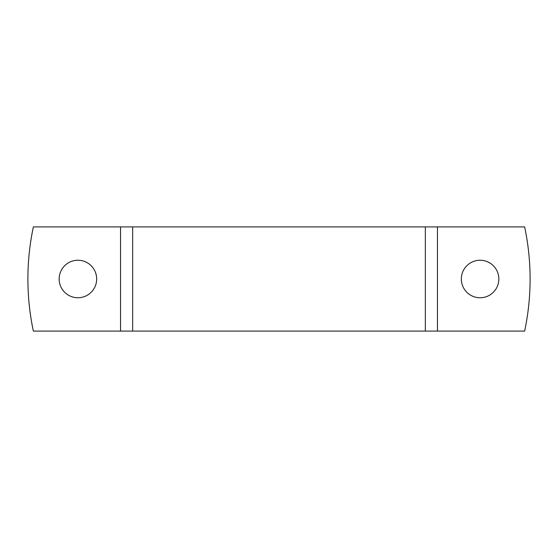 <?xml version="1.0" encoding="UTF-8"?>
<svg xmlns="http://www.w3.org/2000/svg" width="558" height="558" viewBox="0 0 558 558"><rect width="100%" height="100%" fill="white"/><g stroke="black" fill="none" stroke-linecap="round" stroke-linejoin="round"><path stroke-width="0.84" d="M498.845 279A18.756 18.756 0 0 0 480.089 260.244A18.756 18.756 0 0 0 461.333 279A18.756 18.756 0 0 0 480.089 297.756A18.756 18.756 0 0 0 498.845 279M96.667 279A18.756 18.756 0 0 0 77.911 260.244A18.756 18.756 0 0 0 59.155 279A18.756 18.756 0 0 0 77.911 297.756A18.756 18.756 0 0 0 96.667 279M33.361 226.904A251.1 251.1 0 0 0 33.361 331.096L524.639 331.096A251.1 251.1 0 0 0 524.639 226.904L33.361 226.904M120.549 226.904L120.549 331.096M437.451 226.904L437.451 331.096M132.658 226.904L132.658 331.096M425.342 226.904L425.342 331.096"/></g></svg>
